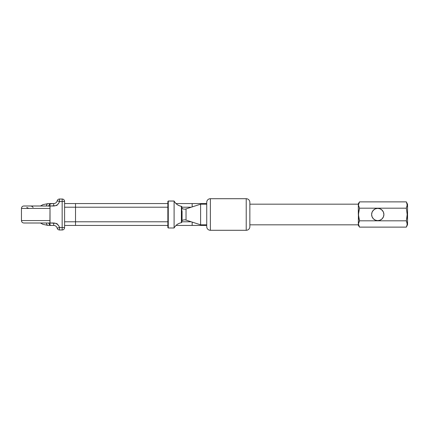 <?xml version="1.0" encoding="UTF-8"?>
<svg xmlns="http://www.w3.org/2000/svg" width="429" height="429" viewBox="0 0 429 429"><rect width="100%" height="100%" fill="white"/><g stroke="black" fill="none" stroke-linecap="round" stroke-linejoin="round"><path stroke-width="0.64" d="M174.099 227.928L174.099 201.072A10.264 10.221 180 0 0 181.403 206.333L181.403 222.694L181.821 222.292L181.821 206.708L181.408 206.301C178.153 205.663 175.718 203.898 174.099 201.013L168.27 201.072L168.27 227.987L168.27 201.072L167.857 201.48L167.857 227.574L168.27 227.987L174.099 227.987L174.099 201.013L168.27 201.013L167.857 201.426L167.857 227.52M167.857 201.48L168.27 201.072L174.099 201.072A10.264 10.221 0 0 0 181.403 206.333A0.413 0.408 0 0 1 181.821 206.746L181.821 206.74A0.413 0.408 180 0 0 181.408 206.333A0.413 0.408 0 0 1 181.408 206.333A0.413 0.408 180 0 0 181.403 206.333L181.408 222.694C178.153 223.337 175.718 225.102 174.099 227.987M181.821 222.254L181.821 206.746M24.925 223.005L49.903 223.005L50.016 220.576L21.45 220.576L21.45 208.424A2.429 2.429 0 0 1 23.879 205.995L30.379 205.995A3.647 3.394 -90 0 1 33.092 207.454A3.647 3.394 90 0 0 30.379 205.995L23.879 205.995A2.429 2.429 0 0 0 21.45 208.424L50.016 208.424L49.93 206.07M49.92 206.027L30.379 205.995L49.903 205.995L50.016 208.424L50.016 205.995L53.663 205.995C56.644 205.797 58.601 204.279 59.54 201.442L57.234 200.847L59.54 201.442L59.54 199.013L62.162 199.013A2.429 2.429 0 0 1 64.597 201.442C64.441 199.973 63.631 199.163 62.162 199.013L62.162 201.442L64.597 201.442L62.162 201.442L62.162 199.013L59.54 199.013A2.429 2.429 0 0 0 57.191 200.831L57.234 200.847M210.376 230.293A3.647 3.647 0 0 1 206.73 226.646A3.647 3.647 0 0 0 210.376 230.293L246.214 230.293L246.214 198.707A3.647 3.647 0 0 1 249.86 202.354A3.647 3.647 0 0 0 246.214 198.707L210.376 198.707L210.376 230.293L210.376 198.707A3.647 3.647 0 0 0 206.73 202.354A3.647 3.647 0 0 1 210.376 198.707L246.214 198.707L246.214 230.293A3.647 3.647 0 0 0 249.86 226.646A3.647 3.647 0 0 1 246.214 230.293L210.376 230.293M58.864 203.051L59.54 201.442L58.762 203.217L59.54 201.442L57.191 200.831A2.429 2.429 0 0 1 59.54 199.013L59.54 201.442L62.162 201.442L62.162 227.558L64.597 227.558L62.162 227.558L62.162 229.987A2.429 2.429 0 0 0 64.597 227.558A2.429 2.429 0 0 1 62.162 229.987L59.54 229.987L59.54 227.558L57.234 228.153L59.54 227.558C58.601 224.721 56.644 223.203 53.663 223.005L53.663 225.434L48.364 225.434A2.429 1.861 -90 0 1 46.504 223.005A2.429 1.861 90 0 0 48.364 225.434L51.233 225.434L50.096 225.15M59.54 229.987A2.429 2.429 0 0 1 57.191 228.169A2.429 2.429 0 0 0 59.54 229.987L62.162 229.987L62.162 227.558L59.54 227.558L59.54 229.987M50.756 225.386L50.032 225.118M40.428 223.005L42.98 224.372L48.268 225.434M64.597 227.558L64.597 201.442L64.597 227.558M51.233 225.434L53.663 225.434A3.647 3.647 0 0 1 57.191 228.169L59.54 227.558L58.762 225.783L57.379 224.276L55.572 223.311L50.016 223.005L49.979 225.086L49.115 224.201L48.799 223.005L49.491 224.699L50.579 225.343L49.979 225.086L50.016 220.576L50.016 223.005L53.663 223.005L53.663 225.434A3.647 3.647 0 0 1 57.191 228.169L57.234 228.153M50.901 225.413L50.579 225.343L50.901 225.413M249.86 226.646L249.86 202.354L249.86 226.646M206.73 225.434L176.024 225.434L192.154 225.434L192.154 222.083L192.154 225.434L206.73 225.434M167.857 225.434L64.597 225.434L75.525 225.434L75.525 221.788L64.597 221.788L75.525 221.788L75.525 225.434L167.857 225.434M49.903 223.005L23.949 223.005M206.73 202.354L206.73 226.646L206.73 202.354M56.955 223.348L56.692 223.815L57.379 224.276M57.416 224.303L58.762 225.783M58.789 225.826L59.132 226.437M191.254 221.788L181.821 221.788L191.254 221.788M167.857 221.788L75.525 221.788L75.525 207.212L75.525 221.788L167.857 221.788M49.92 222.973L50.016 208.424L21.45 208.424L21.45 220.576L50.016 220.576L50.016 205.995L55.572 205.689L57.379 204.724L58.762 203.217M58.741 203.249L57.379 204.724M57.347 204.751L56.784 205.132M58.494 203.598L57.481 204.644M57.191 204.864L56.692 205.185L56.955 205.652M56.692 223.815L58.682 225.659M58.886 225.981L59.079 226.335M64.597 207.212L167.857 207.212L75.525 207.212L75.525 203.566L64.597 203.566L75.525 203.566L75.525 207.212L64.597 207.212M181.821 207.212L191.254 207.212L181.821 207.212M48.268 203.566L53.663 203.566A3.647 3.647 0 0 0 57.191 200.831A3.647 3.647 0 0 1 53.663 203.566L53.663 205.995L53.663 203.566L51.233 203.566L49.979 203.914L50.016 205.995L49.979 203.914L49.158 204.73L48.799 206.027M59.54 201.442L62.162 201.442L62.162 227.558L59.54 227.558M192.154 203.566L176.024 203.566L192.154 203.566L192.154 206.917L192.154 203.566L206.73 203.566L192.154 203.566M167.857 203.566L75.525 203.566L167.857 203.566M24.925 205.995L30.379 205.995M50.096 203.85L53.663 203.566M46.504 205.995A2.429 1.861 -90 0 1 48.364 203.566A2.429 1.861 90 0 0 46.504 205.995M48.809 206.22L49.389 204.413L51.233 203.566L48.364 203.566L42.997 204.622L40.428 205.995M51.233 203.566L50.032 203.882M182.068 217.916L182.068 220.651A4.274 4.274 0 0 1 186.036 220.093L186.036 208.907L200.611 204.172L200.611 224.828L200.611 204.172L206.73 204.172L200.611 204.172L186.036 208.907A4.274 4.274 0 0 1 182.068 208.349A4.274 4.274 0 0 0 186.036 208.907L186.036 220.093A4.274 4.274 0 0 0 182.068 220.651L182.068 211.084M358.322 204.172L249.86 204.172L358.322 204.172M200.611 224.828L206.73 224.828L200.611 224.828L186.036 220.093L200.611 224.828M249.86 224.828L358.322 224.828L249.86 224.828M407.121 224.775L406.333 227.123L359.54 227.123L358.413 223.981L359.54 220.812L358.413 214.5L358.322 225.305L358.413 214.849M358.413 223.959L358.494 224.785M359.325 220.141L359.427 220.479M358.488 223.171L359.54 220.812L358.719 217.707M358.494 224.78L359.54 227.123L406.333 227.123L407.55 224.694L407.55 214.5L407.18 214.5L407.126 216.028M406.762 218.854L406.874 218.216M406.413 202.032L407.18 205.014L406.333 208.188L407.18 214.5L406.392 220.586M406.74 221.729L406.612 221.412M407.019 222.624L407.126 224.748L406.333 227.123L406.955 225.563M407.126 223.187L407.18 223.986M407.126 216.087L406.333 220.812L359.54 220.812L406.333 220.812L407.18 223.954M358.719 217.696L358.488 212.886L359.54 208.188L406.333 208.188L407.18 214.5L407.55 214.5L407.55 204.306L407.55 224.694M182.068 216.854L182.068 212.146M407.121 205.823L407.121 204.236L406.955 206.612M407.55 204.306L406.333 201.877L359.54 201.877L406.333 201.877L407.121 204.225M406.333 208.188L359.54 208.188L358.413 205.019L359.54 201.877L358.322 203.695L358.322 214.5L358.322 203.695M359.464 208.414L358.413 214.677M406.333 220.812L406.955 222.378M359.54 208.188L358.413 205.041L358.488 205.84L358.488 204.231L359.54 201.877M358.483 212.961L358.435 213.578M358.692 211.438L358.601 211.996M359.395 208.633L359.309 208.907M377.761 208.365A6.135 6.135 0 0 1 383.896 214.5A6.135 6.135 0 0 1 377.761 220.635L380.11 220.168L382.1 218.838L383.429 216.849L383.896 214.5L383.429 212.151L382.1 210.162L380.11 208.832L377.761 208.365L375.413 208.832L373.423 210.162L372.093 212.151L371.627 214.5L372.093 216.849L373.423 218.838L375.413 220.168L377.761 220.635A6.135 6.135 0 0 1 371.627 214.5A6.135 6.135 0 0 1 377.761 208.365M381.172 209.4L382.861 211.089M382.1 218.838L381.172 219.6M374.351 219.6L373.423 218.838M372.662 211.089L374.351 209.4M21.45 220.576C21.595 222.05 22.405 222.86 23.879 223.005M26.796 207.454L28.738 208.424M359.54 227.123L358.322 225.305"/></g></svg>
